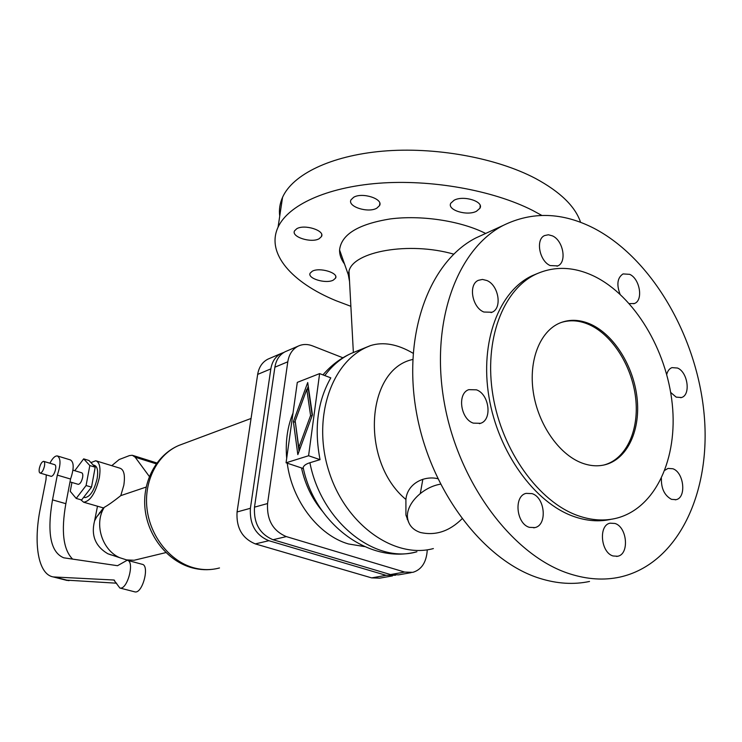 <?xml version="1.0" encoding="UTF-8"?>
<svg xmlns="http://www.w3.org/2000/svg" width="742" height="742" viewBox="0 0 742 742"><rect width="100%" height="100%" fill="white"/><g stroke="black" fill="none" stroke-linecap="round" stroke-linejoin="round"><path stroke-width="1.11" d="M591.096 324.43C580.151 319.468 569.717 319.004 559.802 323.03C540.009 331.294 528.425 360.334 533.331 392.351C538.145 424.359 558.893 454.271 581.672 462.915C590.4 466.208 598.692 466.681 606.557 464.334C628.224 457.758 640.726 429.024 637.016 397.517C633.38 366.001 614.2 335.115 591.096 324.43M603.747 465.058L605.166 464.659C626.823 458.083 639.335 429.377 635.634 397.907C632.017 366.418 612.836 335.56 589.742 324.903C579.817 320.386 570.236 319.598 561.008 322.547M578.083 515.699C591.708 520.457 604.684 521.246 616.992 518.083C655.817 507.825 677.984 458.129 672.252 404C666.641 349.825 634.456 296.039 594.37 276.339C574.095 266.582 554.719 265.822 536.243 274.048C503.057 289.361 483.645 339.984 492.966 395.616C502.121 451.219 538.952 502.084 578.083 515.699M537.384 273.529L532.283 275.653C499.116 290.957 479.684 341.441 488.95 396.877C498.049 452.305 534.806 502.974 573.891 516.525C586.839 521.042 599.23 521.969 611.046 519.298M484.526 233.971L475.854 237.95C429.488 261.601 402.257 334.048 416.503 412.756C430.508 491.445 484.303 561.379 539.981 578.426C557.251 583.787 573.761 584.798 589.519 581.459M569.93 573.891C587.349 579.428 603.979 580.504 619.802 577.118C678.327 564.096 711.374 492.067 704.139 414.398C697.053 336.58 651.995 258.457 593.795 228.202C562.39 212.221 532.255 211.266 503.391 225.336C456.822 249.127 429.683 323.067 444.486 403.759C459.048 484.433 513.761 556.296 569.93 573.891M369.553 345.967L355.891 351.522M330.802 377.854C317.595 401.088 314.014 428.357 320.043 459.65L309.915 462.739C305.982 463.963 303.738 465.568 303.163 467.553L303.033 468.452L286.069 462.795L308.579 455.746L319.617 373.606L330.802 377.854M312.438 414.871L297.83 454.623L293.387 421.604L307.707 382.557L312.438 414.871M485.667 233.452L484.127 232.7C459.159 220.597 420.723 214.967 390.153 218.946C358.2 224.14 341.339 234.472 339.576 249.933C339.446 254.654 341.088 259.338 344.511 263.985M541.771 215.393L532.635 210.422C492.846 190.175 430.963 179.165 378.485 183.255C325.951 187.374 288.035 205.413 278.074 227.163C265.747 253.467 292.042 282.628 336.024 300.705L350.873 306.307M580.587 222.322C575.254 206.415 560.173 191.77 535.362 178.386C495.953 157.656 434.627 146.628 382.52 151.183C330.357 155.764 292.608 174.685 282.563 197.298C279.817 203.484 278.871 209.763 279.734 216.154M453.696 254.144C409.194 241.326 353.201 251.445 348.981 271.164L348.313 274.79L349.538 281.543M413.09 353.257C397.591 344.158 383.428 341.598 370.61 345.559L366.733 347.182C330.153 363.339 311.835 420.482 329.439 472.96C346.616 525.586 394.93 559.069 433.374 548.57M308.579 455.746L320.043 459.65M620.024 294.157C616.407 284.427 617.418 277.675 623.048 273.919L629.708 274.345C639.947 278.797 643.481 300.473 634.41 303.515L629.327 303.617M552.521 235.9C563.299 240.621 567.111 262.251 557.761 265.914L550.165 265.562C539.369 261.036 535.39 239.332 544.609 235.557L548.403 234.769L552.521 235.9M486.882 280.513C498.689 285.234 502.464 308.245 492.039 312.243L483.886 312.03C472.079 307.54 468.091 284.474 478.349 280.328L482.458 279.437L486.882 280.513M473.303 423.125C460.467 419.007 457.053 393.418 468.768 389.661L476.475 389.828C489.312 394.197 492.512 419.74 480.584 423.311L473.303 423.125M532.033 493.616C545.12 497.483 547.559 525.058 534.945 527.599L529.361 527.339C516.246 523.731 513.622 496.092 526.05 493.374L532.033 493.616M614.988 523.462C627.25 527.052 629.531 554.348 617.641 556.259L613.059 555.971C600.76 552.614 598.33 525.225 610.063 523.175L614.988 523.462M664.906 470.261L668.013 468.415L672.892 468.758C683.994 472.459 686.656 497.687 676.083 499.672L671.482 499.338C664.507 495.489 661.141 488.533 661.4 478.46M666.724 374.432C667.652 370.879 669.405 368.616 671.964 367.624L677.511 368.032C687.853 372.085 690.987 395.096 681.462 397.526L676.175 397.128L670.675 392.435M476.485 211.257C467.089 216.293 446.777 209.977 450.802 203.197L454.085 200.247C463.407 195.035 484.136 201.499 479.944 208.242L476.485 211.257M353.628 197.307C362.17 191.983 383.614 198.912 379.542 205.608L376.788 208.187C368.143 213.325 347.117 206.573 351.012 199.821L353.628 197.307M296.717 228.759C304.387 223.945 325.163 230.521 321.49 236.54L319.181 238.711C311.417 243.367 291.022 236.93 294.537 230.864L296.717 228.759M312.317 271.201C319.579 267.064 338.844 272.87 335.56 278.148L333.288 280.133C325.951 284.13 307.021 278.454 310.165 273.139L312.317 271.201M319.617 373.606L297.301 382.371L286.069 462.795M408.638 522.303L405.92 515.05L405.902 499.459C407.275 483.599 424.174 475.39 437.761 478.683M310.573 415.529L306.78 389.374L295.186 420.974L298.803 447.584L310.573 415.529L312.002 416.039M298.803 447.584L300.241 448.075M440.47 484.174C421.864 487.299 405.151 505.014 407.636 518.519C408.814 525.327 413.053 529.983 420.362 532.478C435.48 535.891 449.346 531.355 461.969 518.871M411.114 572.657L398.612 574.846L390.524 574.558L273.037 539.731C259.783 534.138 253.597 523.286 254.497 507.157L274.883 367.197C276.126 359.814 279.558 354.657 285.188 351.717L286.644 351.096M308.264 386.341L307.105 389.504M295.288 421.716L299.054 451.312M293.387 421.604L295.103 422.217M306.78 389.374L308.487 390.014L312.206 415.492M342.897 357.783L312.475 345.865C307.401 343.945 302.625 344.047 298.136 346.152C292.469 349.111 289.018 354.324 287.794 361.799L267.565 503.549C266.703 519.901 272.954 530.91 286.319 536.596L404.65 572.063L412.784 572.36C420.788 569.958 425.509 563.605 426.938 553.3L427.299 549.803M283.936 352.404L281.135 353.461C275.514 356.392 272.082 361.54 270.839 368.885L250.397 508.289C249.498 524.344 255.656 535.149 268.873 540.705L386.09 575.338L395.532 575.236M392.499 575.913L379.672 578.157L371.64 577.888L255.331 543.905C242.226 538.442 236.132 527.803 237.06 511.961L257.659 374.404C258.902 367.142 262.325 362.059 267.908 359.147L269.355 358.534M146.146 487.077L120.788 495.628C113.656 501.304 108.137 505.209 104.223 507.352L103.481 507.945M165.911 552.586L134.126 560.266L126.585 559.904L119.74 557.706C102.581 550.397 94.215 525.113 103.509 508.641L104.223 507.352M80.757 499.746L83.642 502.213C90.311 501.258 95.532 493.124 99.307 477.839C100.856 467.84 99.669 462.145 95.764 460.754L90.941 462.591M96.451 460.967L119.972 468.202C123.997 469.63 125.287 475.297 123.821 485.212L120.788 495.628M84.486 497.455L84.95 497.585C90.134 496.834 94.197 490.518 97.128 478.646C98.334 470.864 97.415 466.43 94.373 465.336L93.13 464.956M71.937 482.467L70.249 491.334L76.203 498.429L81.601 499.987L91.507 487.142L95.208 467.2L89.003 460.504L83.67 458.862L74.766 470.706M76.203 498.429L86.081 485.537L89.819 465.559L83.67 458.862M89.819 465.559L95.208 467.2M86.081 485.537L91.507 487.142M78.096 484.285L78.262 484.341C80.099 484.053 81.546 481.79 82.603 477.551C83.048 474.759 82.733 473.173 81.657 472.775L72.948 470.159M134.515 591.782L134.849 591.866C142.538 594.064 150.079 565.005 142.047 564.263L127.55 560.358M65.639 580.086L116.624 583.203M72.633 559.116C63.265 549.766 61.002 531.291 65.853 503.679L70.555 479.035C74.098 468.527 74.052 462.155 70.416 459.919L57.765 456.061M49.909 463.231C52.515 458.204 54.982 455.764 57.319 455.931C60.881 458.148 60.881 464.538 57.319 475.112L52.506 499.867C46.829 533.099 50.586 552.41 63.766 557.808L117.533 565.701L127.16 560.256C135.081 560.952 127.439 590.187 119.87 588.026L113.86 580.012L53.248 576.933C38.139 574.419 33.167 543.571 40.337 508.335L46.004 479.582L46.273 474.889M51.077 476.299L51.235 476.355C53.016 476.049 54.454 473.748 55.539 469.463C56.012 466.653 55.733 465.048 54.695 464.668L43.815 461.394M70.555 479.035L57.319 475.112M44.455 466.152C44.937 463.323 44.668 461.728 43.648 461.348C41.886 461.672 40.458 463.973 39.363 468.258C38.872 471.087 39.141 472.691 40.17 473.081C41.923 472.765 43.351 470.456 44.455 466.152M111.226 554.979L107.766 553.717C95.282 546.27 90.895 535.297 94.605 520.801M99.345 513.019L101.654 510.886M103.426 507.927L96.72 516.877L94.577 520.912L97.49 506.211M99.419 512.917L101.821 510.691M149.346 476.494L135.183 457.211L132.317 455.263L129.46 455.588L119.156 459.539L111.764 465.679M309.915 462.739C321.249 521.626 375.081 564.31 416.911 551.76C368.793 564.699 314.487 523.314 303.163 467.553M356.327 351.309L351.263 353.377C340.995 358.136 332.166 365.537 324.801 375.573M287.237 463.184C291.996 500.878 318.606 535.418 348.462 543.96L364.517 546.594M412.738 359.48C365.964 369.238 359.907 461.403 405.902 499.459M293.007 413.099C287.386 426.798 285.28 441.889 286.69 458.38M274.883 367.197L287.794 361.799M390.524 574.558L404.65 572.063M254.497 507.157L267.565 503.549M273.037 539.731L286.319 536.596M270.839 368.885L257.659 374.404M250.397 508.289L237.06 511.961M268.873 540.705L255.331 543.905M386.09 575.338L371.64 577.888M219.493 567.955C211.145 570.208 202.594 570.153 193.82 567.816C170.187 561.453 150.209 536.549 146.999 508.752C143.698 480.955 157.49 454.447 178.933 445.404L183.024 443.874M114.528 580.235L113.507 579.975M65.853 503.679L52.506 499.867M68.969 580.689L55.019 577.146M135.183 457.211L156.228 463.833M301.521 467.942C305.11 484.452 312.057 498.847 322.362 511.145M370.61 345.559L351.263 353.377C340.42 358.303 330.988 365.472 322.965 374.877M422.857 479.249L420.297 493.495M407.655 518.639L407.163 519.224M353.359 352.459L348.981 271.164M633.724 303.756L634.41 303.515M556.992 266.22L557.761 265.914M491.074 312.614L492.039 312.243M533.721 527.831L534.945 527.599M616.611 556.426L617.641 556.259M675.248 499.83L676.083 499.672M379.542 205.608L379.821 203.354M321.49 236.54L321.731 234.769M335.56 278.148L335.764 276.618M298.136 346.152L285.188 351.717M267.908 359.147L281.135 353.461M215.579 568.845C207.834 570.264 200.043 569.93 192.215 567.853C167.766 561.277 148.066 536.652 145.08 509.244C142 481.855 156.228 454.957 178.933 445.404L251.056 418.469M83.642 502.213L103.546 507.964M83.735 497.233L84.95 497.585M70.008 481.901L78.262 484.341M53.248 576.933L67.17 580.476M119.87 588.026L134.849 591.866M107.766 553.717L119.74 557.706M96.72 516.877L103.509 508.641M156.85 462.98L133.18 455.532M680.748 397.721L681.462 397.526M348.313 274.79L339.576 249.933M278.074 227.163L282.563 197.298M606.557 464.334L605.166 464.659M479.388 423.663L480.584 423.311M479.944 208.242L480.204 205.608M503.391 225.336L475.854 237.95M407.636 518.519L405.92 515.05M536.243 274.048L532.283 275.653M40.17 473.081L51.235 476.355"/></g></svg>
